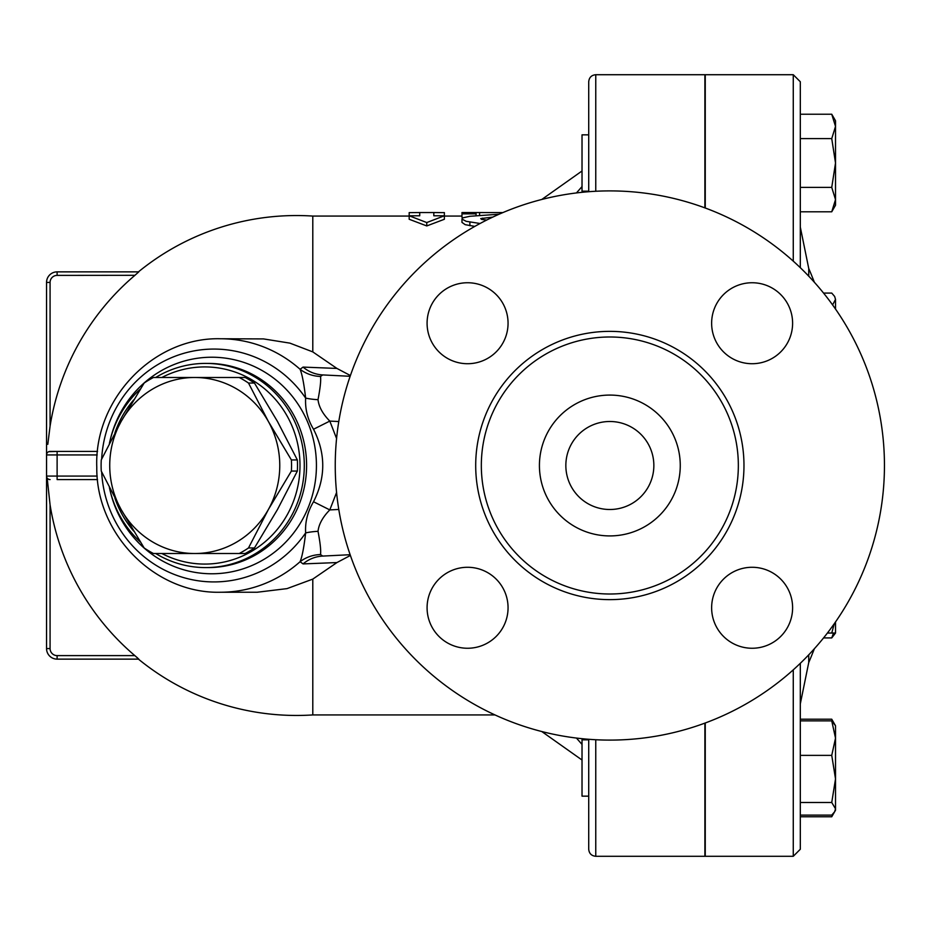 <?xml version="1.0" encoding="UTF-8"?>
<svg xmlns="http://www.w3.org/2000/svg" width="931" height="931" viewBox="0 0 931 931"><rect width="100%" height="100%" fill="white"/><g stroke="black" fill="none" stroke-linecap="round" stroke-linejoin="round"><path stroke-width="1.4" d="M884.45 465.5A274.61 274.61 0 0 1 472.541 703.312A274.61 274.61 0 0 1 472.541 227.688A274.61 274.61 0 0 1 884.45 465.5M738.341 465.5A128.501 128.501 0 0 1 545.589 576.789A128.501 128.501 0 0 1 545.589 354.211A128.501 128.501 0 0 1 738.341 465.5M711.633 323.232A40.487 40.487 0 0 1 752.12 282.745A40.487 40.487 0 0 1 792.607 323.232A40.487 40.487 0 0 1 752.12 363.718A40.487 40.487 0 0 1 711.633 323.232M752.12 567.282A40.487 40.487 0 0 1 792.607 607.768A40.487 40.487 0 0 1 752.12 648.255A40.487 40.487 0 0 1 711.633 607.768A40.487 40.487 0 0 1 752.12 567.282M508.058 607.768A40.487 40.487 0 0 1 467.571 648.255A40.487 40.487 0 0 1 427.085 607.768A40.487 40.487 0 0 1 467.571 567.282A40.487 40.487 0 0 1 508.058 607.768M467.571 363.718A40.487 40.487 0 0 1 427.085 323.232A40.487 40.487 0 0 1 467.571 282.745A40.487 40.487 0 0 1 508.058 323.232A40.487 40.487 0 0 1 467.571 363.718M705.256 207.997L705.256 74.713L793.27 74.713L793.27 261.134M793.27 669.866L793.27 856.287L705.256 856.287L705.256 723.003M653.853 465.5A44.013 44.013 0 0 1 587.845 503.613A44.013 44.013 0 0 1 587.845 427.387A44.013 44.013 0 0 1 653.853 465.5M680.258 465.5A70.407 70.407 0 0 1 574.636 526.481A70.407 70.407 0 0 1 574.636 404.52A70.407 70.407 0 0 1 680.258 465.5M138.789 271.864L57.117 271.864L138.789 271.864L134.832 275.39A249.566 249.566 0 0 0 50.076 426.142L47.807 444.32M239.209 553.514L194.754 553.514A88.014 85.012 -90 0 0 268.372 509.513L248.507 547.952A98.581 95.218 90 0 1 239.209 553.514L245.167 553.514A98.581 95.218 -90 0 0 254.466 547.952L277.485 509.513L297.35 471.063A98.581 95.218 -90 0 0 297.35 459.937L277.485 421.487L254.466 383.048A98.581 95.218 -90 0 0 245.167 377.486L239.209 377.486A98.581 95.218 90 0 1 248.507 383.048L268.372 421.487L291.391 459.937A98.581 95.218 90 0 1 291.391 471.063L268.372 509.513A88.014 85.012 -90 0 0 268.372 421.487A88.014 85.012 -90 0 0 194.754 377.486L239.209 377.486M144.142 547.952L121.123 509.513A88.014 85.012 -90 0 0 194.754 553.514L153.44 553.514A98.581 95.218 90 0 1 144.142 547.952M101.258 459.937L121.123 421.487A88.014 85.012 -90 0 0 121.123 509.513L101.258 471.063A98.581 95.218 90 0 1 101.258 459.937M153.44 377.486L194.754 377.486A88.014 85.012 -90 0 0 121.123 421.487L144.142 383.048A98.581 95.218 90 0 1 153.44 377.486M254.466 383.048L248.507 383.048M297.35 471.063L291.391 471.063M297.35 459.937L291.391 459.937M254.466 547.952L248.507 547.952M588.718 739.831L582.026 739.831L582.026 796.156L588.718 796.156M835.514 621.966L835.514 633.045L831.744 637.921L833.501 633.045M833.501 722.654L831.744 719.209L800.311 719.209M800.311 816.778L831.744 816.778L833.501 813.333M800.311 815.114L831.744 815.114L834.653 811.727L835.514 808.795L835.514 810.238L831.744 816.778M831.744 802.487L835.514 778.921L835.514 808.795L831.744 802.487L800.311 802.487M835.514 738.12L831.744 720.873L835.514 725.749L835.514 778.921L831.744 755.367L835.514 738.12M835.514 633.045L831.744 633.045L834.269 623.747M832.593 304.903L835.514 299.398L835.514 309.034M834.653 296.465L835.514 299.398L834.653 296.465L831.744 293.079L823.574 293.079M823.574 637.921L831.744 637.921M800.311 720.873L831.744 720.873M800.311 755.367L831.744 755.367M827.415 633.045L831.744 633.045M588.718 134.844L582.026 134.844L582.026 191.169L588.718 191.169M835.514 199.595L831.744 187.399L835.514 163.006L835.514 205.251L831.744 211.791L835.514 199.595M831.744 138.614L835.514 126.418L835.514 163.006L831.744 138.614L800.311 138.614M831.744 114.222L835.514 120.762L835.514 126.418L831.744 114.222L800.311 114.222M800.311 211.791L831.744 211.791M800.311 187.399L831.744 187.399M704.895 783.378L705.256 782.412M704.895 207.869L704.895 74.713L595.759 74.713C591.488 75.132 589.137 77.482 588.718 81.753L588.718 191.705M595.759 739.749L595.759 856.287L704.895 856.287L704.895 723.131M705.256 148.588L704.895 147.622M800.311 267.686L800.311 81.753L793.27 74.713M793.27 856.287L800.311 849.247L800.311 663.314M419.73 212.547L409.175 212.629L409.175 215.783L419.73 215.783L419.73 212.547L433.811 212.547L433.811 215.783L444.378 215.783L426.77 222.556L409.175 215.783L409.175 219.262L426.77 225.942L426.77 222.556M426.77 225.942L444.378 219.262L444.378 212.629L433.811 212.547M461.974 213.862L461.974 217.4L461.974 212.582L461.974 213.862L476.067 213.862L476.067 212.547L502.88 212.582M476.067 213.862L476.067 215.783L476.067 212.547L461.974 212.547M462.847 217.773L461.974 217.4M499.074 214.223L469.887 216.283L462.649 217.889L462.044 219.134L466.163 221.31L480.07 223.498M474.798 226.396L465.174 224.662L461.974 222.393M486.704 220.053L481.606 219.402L480.733 218.587L492.743 217.109M350.393 555.458L336.917 562.568L312.793 579.105L312.793 714.927L494.989 714.927M409.175 216.073L312.793 216.073L312.793 351.895L336.917 368.432L350.393 375.542M582.026 744.416L576.464 738.074M576.464 192.926L582.026 186.584M588.718 739.295L588.718 849.247C589.137 853.518 591.488 855.868 595.759 856.287M46.55 282.43L50.076 282.43A7.041 7.041 0 0 1 57.117 275.39L57.117 271.864A10.567 10.567 0 0 0 46.55 282.43L46.55 648.57A10.567 10.567 0 0 0 57.117 659.136L138.789 659.136L134.832 655.61L57.117 655.61A7.041 7.041 0 0 1 50.076 648.57L46.55 648.57A10.567 10.567 0 0 0 57.117 659.136L57.117 655.61M57.117 275.39L134.937 275.308M137.602 657.996L134.832 655.61A249.566 249.566 0 0 1 50.076 504.858L47.178 478.08M48.773 451.663L57.117 451.419L50.076 451.419A3.526 3.526 0 0 0 46.55 454.933A3.526 3.526 0 0 1 50.076 451.419M336.917 368.432L303.064 367.093L300.073 369.281A126.744 122.427 -90 0 0 220.391 338.756L263.543 338.919L289.89 343.132L312.793 351.895M312.793 579.105L287.004 588.625L257.142 592.244M97.196 476.067L46.55 476.067A3.526 3.526 0 0 0 50.076 479.581L49.506 479.535M46.55 454.933L57.117 454.933L57.117 479.581L97.534 479.581M97.534 451.419L57.117 451.419L57.117 454.933L97.196 454.933M303.064 563.907A35.203 33.842 -92.9 0 1 322.743 556.075L320.508 554.55A35.203 33.842 13.9 0 0 300.073 561.719L303.064 563.907L336.917 562.568M320.508 554.55C321.079 550.733 320.252 542.994 318.018 531.333A35.203 16.013 -2.4 0 0 305.647 532.904C303.971 547.347 302.11 556.947 300.073 561.719A126.744 122.427 -90 0 1 220.391 592.244L257.352 592.244M318.018 531.333C318.833 524.2 322.754 517.054 329.795 509.909L313.526 501.751C307.614 511.654 304.996 522.035 305.647 532.904A116.433 112.465 -90 0 1 270.723 566.001A116.433 112.465 -90 0 1 101.654 471.877M318.018 399.667A35.203 16.013 2.4 0 1 305.647 398.096C304.996 408.953 307.614 419.346 313.526 429.249L329.795 421.091C322.754 413.934 318.833 406.8 318.018 399.667C320.252 387.983 321.09 380.244 320.508 376.45A35.203 33.842 -13.9 0 1 300.073 369.281C302.098 374.018 303.96 383.63 305.647 398.096A116.433 112.465 -90 0 0 182.732 353.64A116.433 112.465 -90 0 0 101.654 459.123M320.508 376.45L322.743 374.925A35.203 33.842 92.9 0 1 303.064 367.093M313.526 429.249C325.815 453.42 325.815 477.58 313.526 501.751M322.743 556.075L350.137 554.713M350.137 376.287L322.743 374.925M109.381 487.483A102.096 98.616 -90 0 0 140.406 542.028M155.698 553.514A102.096 98.616 -90 0 0 205.681 567.596A102.096 98.616 -90 0 0 304.297 465.5A102.096 98.616 -90 0 0 205.681 363.404A102.096 98.616 -90 0 0 155.698 377.486M140.406 388.972A102.096 98.616 -90 0 0 109.381 443.517M114.92 432.88A98.581 95.218 90 0 1 133.645 399.969M161.889 377.486A98.581 95.218 90 0 1 299.991 465.5A98.581 95.218 90 0 1 161.889 553.514M133.645 531.031A98.581 95.218 90 0 1 114.92 498.12M743.974 465.5A134.134 134.134 0 0 0 542.773 349.334A134.134 134.134 0 0 0 542.773 581.666A134.134 134.134 0 0 0 743.974 465.5M800.311 703.871L808.736 662.535L808.736 654.842M808.736 276.158L808.736 268.465L800.311 227.129M479.581 212.582L479.581 215.515M476.067 213.211L476.067 215.783M469.887 222.044L469.887 225.698M482.549 218.122L482.549 219.565M595.759 191.251L595.759 74.713M50.076 426.142L50.076 282.43M50.076 648.57L50.076 504.858M338.779 509.455L329.795 509.909L336.568 492.534M336.568 438.466L329.795 421.091L338.779 421.545M110.149 490.812A108.287 104.598 -90 0 0 264.637 558.972A108.287 104.598 -90 0 0 274.203 378.568A108.287 104.598 -90 0 0 110.149 440.188M205.681 363.404L207.974 363.404A102.096 98.616 90 0 1 303.157 438.792A102.096 98.616 90 0 1 257.771 553.631A102.096 98.616 90 0 1 207.974 567.596L205.681 567.596M835.514 725.749L831.744 719.209M814.357 282.233A503.45 503.45 0 0 0 808.736 268.465M808.736 662.535A503.45 503.45 0 0 0 814.357 648.767M461.974 218.82L461.974 222.428M444.378 216.073L461.974 216.073M541.784 731.533L582.026 760.022M541.784 199.467L582.026 170.978M312.793 216.073A249.962 249.962 0 0 0 138.44 271.864M138.44 659.136A249.962 249.962 0 0 0 312.793 714.927M220.391 338.756C153.347 337.022 94.078 399.248 96.777 467.246C95.974 534.01 154.604 593.885 220.391 592.244"/></g></svg>
